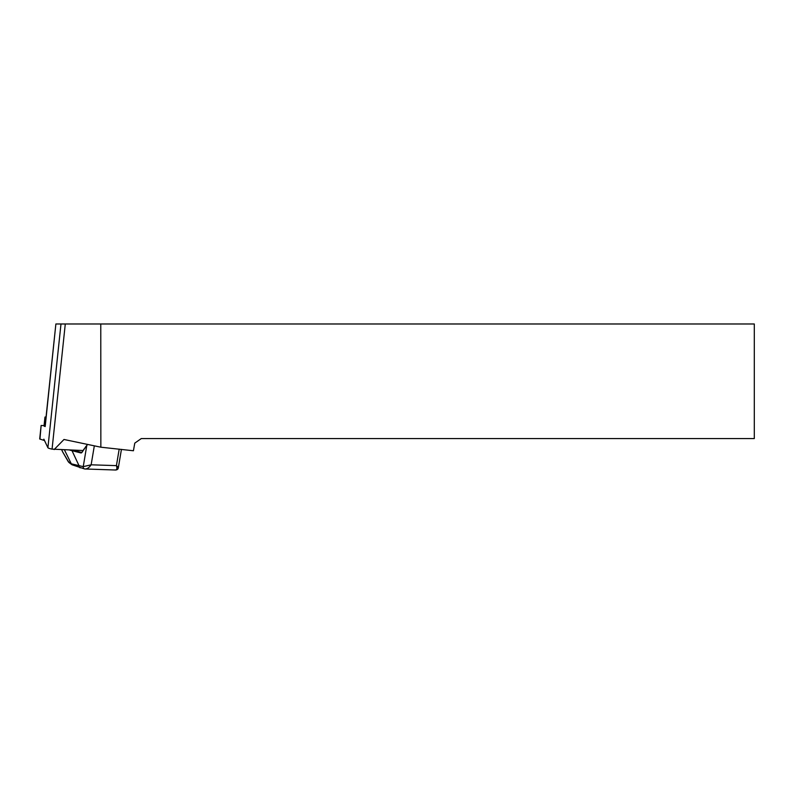 <?xml version="1.0" encoding="UTF-8"?>
<svg xmlns="http://www.w3.org/2000/svg" width="794" height="794" viewBox="0 0 794 794"><rect width="100%" height="100%" fill="white"/><g stroke="black" fill="none" stroke-linecap="round" stroke-linejoin="round"><path stroke-width="1.19" d="M83.033 450.516L52.067 449.136A14.322 1.489 -174 0 1 47.908 447.717L43.859 439.171M134.772 443.131L133.422 450.764L100.848 447.201L100.778 323.982L754.3 323.982L754.3 438.556L141.302 438.556L134.772 443.131M100.848 447.201L63.996 439.479L54.131 449.573M46.022 417.217L55.878 323.982L100.778 323.982M55.878 323.982L45.189 426.537L44.017 426.07L44.97 417.068L44.375 426.279M87.578 444.422L83.439 450.198M46.141 417.525L45.327 417.267M46.052 416.919L44.97 417.068M62.845 452.173L68.919 462.475L72.046 464.788L84.551 468.926A2.293 1.866 104.5 0 0 84.879 468.976C87.072 469.056 89.156 467.666 91.141 464.808L116.42 465.631C118.574 467.458 118.882 468.172 117.333 467.755M68.215 461.522L71.301 463.805A2.293 2.243 126.5 0 0 72.046 464.788M64.463 449.91L71.301 463.805L83.241 466.644L91.141 464.808L94.327 445.831M121.432 449.374L118.336 467.795C118.167 469.135 117.254 469.879 115.596 470.018L84.879 468.976M115.209 469.959C116.907 470.028 117.314 468.589 116.42 465.631L119.189 449.136M86.06 446.258L82.11 452.213A2.868 1.638 91.9 0 1 80.77 452.908L69.703 450.079M71.768 450.148L78.963 465.542A2.293 1.866 104.5 0 0 80.254 467.815M86.824 445.295L83.241 466.644A2.293 1.866 104.5 0 0 84.551 468.926L85.315 469.036M39.938 439.112L41.129 425.495L39.7 438.973L44.514 440.561M44.067 425.564L41.129 425.495M52.067 449.136L65.287 323.982M47.908 447.717L60.989 323.982M61.724 449.821L62.607 451.746M81.584 452.372L81.296 452.362A2.293 1.31 -88.1 0 0 81.464 452.382L82.368 451.806M72.859 450.178L81.296 452.362L80.77 452.908M83.241 466.644A2.293 1.866 104.5 0 0 84.521 468.917M82.11 452.213L83.985 449.067M68.373 461.86L62.696 451.975M62.657 451.895L61.704 449.821"/></g></svg>
